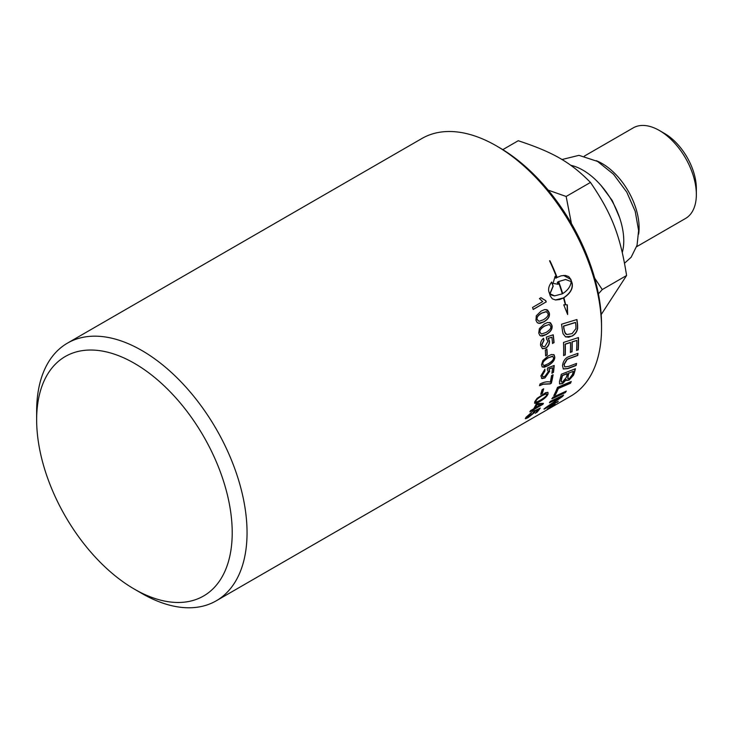<?xml version="1.0" encoding="UTF-8"?>
<svg xmlns="http://www.w3.org/2000/svg" width="733" height="733" viewBox="0 0 733 733"><rect width="100%" height="100%" fill="white"/><g stroke="black" fill="none" stroke-linecap="round" stroke-linejoin="round"><path stroke-width="1.1" d="M543.428 388.939A148.506 85.743 60 0 1 542.127 393.264L540.807 394.024M540.707 394.354A148.772 85.889 -120 0 0 542.081 389.718L543.684 388.792A148.772 85.889 60 0 1 542.31 393.429L540.707 394.354M554.001 365.565A148.506 85.743 60 0 1 553.259 372.309L551.912 373.326A148.772 85.889 -120 0 0 552.554 367.764L548.953 368.882L549.512 371.081L544.766 377.797L541.467 378.31M553.259 372.309L551.949 373.06M544.729 369.34A149.532 78.349 56.4 0 1 544.729 370.852L542.035 374.984L542.567 376.542M548.953 368.882L549.695 371.21L544.949 377.944L542.044 378.622L540.908 375.882L544.912 369.212A149.789 78.495 56.4 0 1 544.921 370.98L542.2 375.516L542.979 376.771L545.05 376.24L548.339 371.558L547.313 369.716L547.633 367.948A4338.966 2189.425 12.5 0 0 554.194 365.483A148.772 85.889 60 0 1 553.442 372.446M552.554 367.764L549.145 369.011M552.81 356.403L548 357.796C544.097 360.215 542.328 362.23 542.677 363.843L543.345 365.208M552.38 356.22L548.183 357.906C544.289 360.315 542.512 362.331 542.86 363.962L543.199 365.071L544.216 365.465L548.101 363.825C552.013 361.433 553.809 359.417 553.488 357.805L552.728 356.348M553.699 354.552L554.615 356.953C554.624 360.05 552.361 362.917 547.835 365.556L542.347 367.022M542.896 360.544L548.156 355.991L551.463 354.497L554.093 354.818L554.799 357.063C554.808 360.16 552.554 363.037 548.018 365.675L544.225 367.306L542.118 366.821L541.559 364.713L542.896 360.544M553.058 334.834A148.506 85.743 60 0 1 553.882 342.558L552.545 343.53A148.772 85.889 -120 0 0 551.894 337.226L548.128 338.298L549.292 340.836C549.42 343.942 548.174 346.379 545.544 348.148L542.255 348.624M553.882 342.558L552.526 343.346M546.607 339.086L546.342 337.079A4338.966 1552.137 0.9 0 0 553.223 334.779A148.772 85.889 60 0 1 554.066 342.65M543.41 338.408A149.532 80.199 55.4 0 1 543.794 340.213L541.705 344.684L542.961 346.627M548.128 338.298L549.475 340.909C549.603 344.024 548.357 346.471 545.728 348.23L542.567 348.761L540.587 345.527C540.34 342.439 541.33 340.03 543.556 338.298A149.789 80.346 55.4 0 1 543.978 340.286L541.889 344.767L542.961 346.627L544.94 346.517L548.009 341.202L546.525 339.049M551.894 337.226L548.311 338.371M549.228 324.49L544.564 325.965C540.697 328.384 539.131 330.491 539.873 332.287L541.302 333.964M549.145 324.472L544.738 326.011C540.872 328.439 539.314 330.546 540.056 332.342L541.394 334.001L545.929 332.516C549.814 330.097 551.399 327.99 550.675 326.185L549.191 324.481M549.622 322.438L551.812 325.397C552.508 328.805 550.593 331.838 546.076 334.495L540.679 335.971M539.369 328.613L544.307 323.931L547.542 322.511L550.529 322.822L551.995 325.452C552.691 328.87 550.776 331.902 546.259 334.56L542.338 336.126L539.882 335.485L538.746 333.103L539.369 328.613M546.131 311.644L541.54 313.138C537.692 315.566 536.208 317.691 537.097 319.524L538.892 321.283M546.378 311.69L541.714 313.165C537.866 315.593 536.382 317.719 537.271 319.551L538.984 321.311L543.382 319.78C547.258 317.371 548.76 315.236 547.89 313.394L546.222 311.662M546.158 309.518L549.035 312.634C549.988 316.106 548.202 319.176 543.684 321.833L538.489 323.345M536.309 315.758L541.137 311.058L544.61 309.592L547.569 310.013L549.209 312.661C550.162 316.143 548.385 319.221 543.859 321.879L539.992 323.418L537.298 322.749L535.96 320.312L536.309 315.758M557.52 401.675A148.506 85.743 60 0 1 556.979 402.188L544.124 409.151A148.772 85.889 -120 0 0 545.26 407.933L560.937 397.112L557.318 398.66A3609.924 2374.379 -138.7 0 1 549.686 402.362M556.979 402.188L543.968 408.941M563.146 395.27A148.506 85.743 60 0 1 562.376 396.269A921.748 886.994 -166 0 1 555.495 401.088L547.001 406.815L550.63 405.212A3594.366 2412.899 47.6 0 0 558.28 401.272A148.772 85.889 60 0 1 557.135 402.399M560.937 397.112L557.474 398.871A3604.079 2369.615 -138.7 0 1 549.384 402.784A148.772 85.889 -120 0 0 550.346 401.391L563.631 395.032A148.772 85.889 60 0 1 562.532 396.471A920.648 886.06 -166.1 0 1 555.651 401.299L547.148 407.026M570.925 381.664A148.506 85.743 60 0 1 570.32 383.047A3562.325 2196.572 -149.4 0 1 558.189 388.288A148.506 85.743 60 0 1 555.193 394.656L554.011 395.197M553.827 395.536A148.772 85.889 -120 0 0 557.492 387.381L571.227 381.536A148.772 85.889 60 0 1 570.494 383.231A3556.571 2192.119 -149.4 0 1 558.363 388.463A148.772 85.889 60 0 1 555.367 394.849L553.827 395.536M576.349 363.513A148.506 85.743 60 0 1 575.991 365.3A3557.451 1954.233 -160.2 0 1 567.654 368.479L563.237 368.928M577.769 353.416A148.506 85.743 60 0 1 577.567 355.368A3578.882 1814.468 -165.1 0 1 568.661 358.574L567.003 359.298L563.979 364.383L564.667 366.839M570.036 356.165A3584.159 1784.727 13.9 0 0 577.971 353.343A148.772 85.889 60 0 1 577.751 355.496A3573.1 1810.666 -165.1 0 1 568.845 358.703L567.186 359.427L564.163 364.521L564.758 366.921L568.726 366.381A3550.056 1920.075 18.8 0 0 576.569 363.431A148.772 85.889 60 0 1 576.175 365.455A3551.697 1950.201 -160.1 0 1 567.837 368.626L563.329 369.011L562.504 365.575C563.1 361.671 564.731 358.895 567.388 357.255L570.036 356.165M562.669 293.631C567.883 290.286 570.714 286.273 571.154 281.591L565.619 279.502L558.656 281.573A148.772 85.889 60 0 1 562.669 293.631L562.495 293.612A148.506 85.743 60 0 0 558.491 281.582L558.656 281.573M565.546 279.502L558.491 281.582M563.869 297.745L563.695 297.717A148.506 85.743 -120 0 1 565.546 304.791L567.305 304.827L567.654 314.521L563.759 304.818L565.345 304.818A148.772 85.889 -120 0 0 563.53 297.937L559.572 299.577L555.522 299.971L552.325 298.826L550.327 296.077A148.772 85.889 -120 0 0 548.962 291.954C548.046 288.903 548.962 285.595 551.702 282.022A148.772 85.889 60 0 1 553.213 286.145L550.016 293.796L554.588 295.875L562.33 293.823A148.772 85.889 -120 0 0 558.317 281.765L557.419 282.333A148.772 85.889 60 0 1 558.115 284.276L553.058 283.387L555.119 276.268A148.772 85.889 60 0 1 555.88 278.21L556.778 277.642A148.772 85.889 -120 0 0 549.548 260.774L549.97 260.774A148.772 85.889 60 0 1 557.107 277.45L561.13 275.81L565.326 275.425L568.698 276.57L570.824 279.328A148.772 85.898 60 0 1 572.189 283.433C573.078 288.665 570.301 293.429 563.869 297.745A148.772 85.898 60 0 1 565.72 304.818M563.695 297.717C570.127 293.402 572.904 288.646 572.024 283.442L572.015 283.424A148.506 85.743 -120 0 0 570.65 279.328L563.494 275.406M549.97 260.774L549.823 260.811A148.506 85.743 -120 0 1 556.952 277.468L557.107 277.45M555.046 276.497L555.88 278.21M557.932 284.23L557.419 282.333M557.254 282.342L558.317 281.765M554.505 295.866L551.637 295.161L550.016 293.796M555.403 299.953L563.53 297.937M567.351 313.431L567.122 304.827M549.851 293.796L553.048 286.145A148.506 85.743 -120 0 0 551.582 282.168M553.956 405.193C554.863 404.405 554.524 404.451 552.929 405.331L548.376 408.409C547.45 409.17 547.771 409.087 549.338 408.189L554.322 404.424M548.376 408.409L547.698 408.712M553.268 405.028C555.193 403.984 555.596 403.929 554.505 404.873L548.971 408.446C547.084 409.545 546.699 409.637 547.826 408.73L553.268 405.028M555.119 404.204L554.505 404.873M547.175 409.353L547.826 408.73M551.867 406.174L551.912 406.238A148.772 85.889 60 0 1 551.454 406.604L552.572 405.954A148.772 85.889 -120 0 0 552.994 405.615L551.912 406.238M551.372 406.458L549.887 407.411A148.772 85.889 -120 0 0 550.254 407.099L553.846 405.028A148.772 85.889 60 0 1 553.058 405.67L552.994 405.615M550.336 407.301L548.311 408.647A148.772 85.889 -120 0 0 548.77 408.29L551.198 406.705A148.772 85.889 -120 0 0 551.418 406.522L551.436 406.742M550.987 406.861L553.058 405.67M575.524 322.502L575.341 322.428A3558.046 1224.531 -178.3 0 1 563.475 326.093L563.659 326.158A148.772 85.889 60 0 1 564.053 329.062L564.758 332.361L566.811 334.541L572.116 333.616L575.936 328.576L575.9 325.718A148.772 85.889 -120 0 0 575.524 322.502A3552.301 1221.719 -178.3 0 1 563.659 326.158M563.475 326.093A148.506 85.743 60 0 1 563.869 328.989L565.455 333.662M565.271 333.579L566.618 334.459M576.779 319.57A148.506 85.743 60 0 1 577.43 324.939L577.485 328.054C576.972 331.499 575.148 334.147 572.006 335.989L568.762 337.217L565.491 336.832M562.477 330.858A148.772 85.889 -120 0 0 561.533 324.233L576.944 319.524A148.772 85.889 60 0 1 577.613 325.021L577.668 328.137C577.155 331.591 575.332 334.239 572.189 336.081L565.592 336.878L563.054 333.707L562.477 330.858M578.282 337.611A148.506 85.743 60 0 1 578.062 349.733L576.587 350.438A148.772 85.889 -120 0 0 576.816 340.424L571.987 341.862A148.506 85.743 60 0 1 571.85 351.721L570.366 352.417A148.772 85.889 -120 0 0 570.476 342.522L570.292 342.421A3582.272 1535.571 -172.3 0 1 565.097 344.144A148.506 85.743 60 0 1 565.042 354.919L563.567 355.432M571.85 351.721L570.375 352.234M578.062 349.733L576.596 350.255M565.042 354.919L563.558 355.615A148.772 85.889 -120 0 0 563.485 342.458L578.465 337.556A148.772 85.889 60 0 1 578.245 349.861M565.097 344.144L565.29 344.244A148.772 85.889 60 0 1 565.225 355.038M570.476 342.522A3576.481 1532.236 -172.3 0 1 565.29 344.244M571.987 341.862L572.171 341.963A148.772 85.889 60 0 1 572.033 351.84M576.816 340.424L572.171 341.963M573.334 371.319L568.927 373.051A148.772 85.889 60 0 1 568.102 376.102L567.901 378.778L569.568 378.457L572.446 374.481A148.772 85.889 -120 0 0 573.334 371.319L568.927 373.051M568.744 372.895A148.506 85.743 60 0 1 567.919 375.937L567.828 378.686M567.333 373.683L567.15 373.528A3609.723 2045.4 -158 0 1 562.284 375.433L562.458 375.589A148.772 85.889 60 0 1 561.588 379.007L561.176 381.737L562.413 382.113L566.297 377.486A148.772 85.889 -120 0 0 567.333 373.683A3603.886 2041.194 -158 0 1 562.458 375.589M562.284 375.433A148.506 85.743 60 0 1 561.405 378.842L561.166 380.739M560.983 380.574L561.276 381.939M566.389 379.63L562.587 383.588L559.6 384L559.49 381.426A148.772 85.889 -120 0 0 561.295 374.242L575.423 368.754A148.772 85.889 60 0 1 574.186 373.317L573.518 375.177L569.083 380.079L566.691 380.509L566.206 379.465L562.403 383.414L559.517 383.909M575.185 368.855A148.506 85.743 60 0 1 574.003 373.152L573.343 375.012L568.909 379.905L566.609 380.409M565.894 391.294A148.506 85.743 60 0 1 565.189 392.366L551.812 398.624M551.976 398.816A148.772 85.889 -120 0 0 552.874 397.295L566.297 391.101A148.772 85.889 60 0 1 565.354 392.567L551.976 398.816M540.807 297.69L545.645 300.64L546.048 301.959L533.166 309.399M546.048 301.959L533.193 309.5A148.772 85.889 -120 0 0 532.552 307.439L542.704 301.584L539.433 298.578L540.981 297.69L545.719 300.64M545.81 300.649A148.772 85.889 60 0 1 546.222 301.978M546.754 349.247A148.506 85.743 60 0 1 547.038 354.873L545.609 355.697M545.618 355.899A148.772 85.889 -120 0 0 545.325 350.072L546.928 349.146A148.772 85.889 60 0 1 547.221 354.974L545.618 355.899M552.865 374.875A148.506 85.743 60 0 1 551.17 383.066L549.933 383.78L542.906 384.101L539.461 385.549M550.3 382.095A148.772 85.889 -120 0 0 551.555 375.635L553.094 374.746A148.772 85.889 60 0 1 551.344 383.222L550.107 383.936L543.089 384.248L539.644 385.695A148.772 85.889 -120 0 0 539.964 384.019C543.923 381.985 547.368 381.343 550.3 382.095M546.699 394.821L546.378 393.804L542.264 395.6C538.324 397.982 536.254 399.769 536.07 400.969C535.136 402.554 536.593 402.28 540.441 400.136C544.399 397.772 546.488 396.003 546.699 394.821L546.204 393.639L546.525 394.638L546.204 393.639L542.09 395.435C538.15 397.808 536.08 399.595 535.896 400.795L535.979 401.702M535.896 400.795L535.878 401.629M547.982 392.366L547.835 393.896C546.919 396.241 544.179 398.715 539.635 401.336L534.568 403.187M537.106 398.331L545.755 392.613L547.954 392.347L548.009 394.079C547.084 396.416 544.353 398.899 539.809 401.519L536.19 403.297L534.595 403.242L534.76 401.721L537.106 398.331M541.009 404.607L536.739 404.579A148.506 85.743 60 0 1 534.98 407.795L541.009 404.607L536.904 404.772A148.772 85.889 60 0 1 535.145 407.988M543.144 403.37L534.256 409.014A148.506 85.743 60 0 1 533.441 410.324L532.14 411.36A148.772 85.889 -120 0 0 532.955 410.049L530.124 411.405M533.441 410.324L532.433 410.901M532.955 410.049L529.849 411.845A148.772 85.889 -120 0 0 530.582 410.627L533.688 408.84A148.772 85.889 -120 0 0 536.08 404.332L537.546 403.489L543.428 403.361A148.772 85.889 60 0 1 542.832 404.35L534.421 409.206A148.772 85.889 60 0 1 533.597 410.517M539.809 408.29A148.506 85.743 60 0 1 536.712 412.193L535.347 413.275A148.772 85.889 -120 0 0 538.114 409.829L534.824 411.149L534.366 412.367L527.971 417.425L525.259 418.534M536.712 412.193L535.841 412.688M533.184 412.89L533.138 411.983L533.184 412.89M531.178 412.679A149.532 76.287 58.6 0 1 530.793 413.293L526.862 417.242M534.824 411.149L534.522 412.569L528.126 417.636L525.643 418.745L525.9 417.398L531.645 412.386A149.789 76.443 58.6 0 1 530.949 413.494L526.725 417.178M538.114 409.829L534.989 411.35M527.054 416.436L527.21 416.637C526.413 417.718 526.981 417.718 528.914 416.637L533.349 413.091L534.238 411.011A4338.966 2897.366 39.9 0 0 540.285 408.052A148.772 85.889 60 0 1 536.868 412.395M533.349 413.091L533.294 412.184M134.432 589.158L141.845 593.446A148.772 85.889 -120 0 0 216.235 600.813A148.772 85.889 -120 0 0 247.048 532.708A148.772 85.889 -120 0 0 182.105 382.993A148.772 85.889 -120 0 0 67.463 343.136A148.772 85.889 -120 0 0 36.65 411.24L36.65 419.798A138.28 79.842 60 0 1 134.432 363.348A138.28 79.842 60 0 1 232.214 532.708A138.28 79.842 60 0 1 134.432 589.158A138.28 79.842 60 0 1 36.65 419.798M67.463 343.136L421.951 138.473A148.772 85.889 60 0 1 496.342 145.84A148.772 85.889 60 0 1 601.536 328.045A148.772 85.889 60 0 1 570.723 396.15L216.235 600.813M584.32 156.12L633.211 127.89A52.3 30.2 60 0 1 659.37 130.483A52.3 30.2 60 0 1 696.35 194.538A52.3 30.2 60 0 1 685.52 218.48L636.629 246.709M696.35 194.538L696.35 188.546A44.96 25.957 -120 0 0 664.556 133.479L659.37 130.483M596.241 160.683A52.3 30.2 60 0 1 639.094 227.597A52.3 30.2 60 0 1 638.626 234.102M570.769 165.301A57.687 33.306 60 0 1 623.765 240.836A57.687 33.306 60 0 1 622.299 252.509M601.179 314.604L626.587 275.516C620.301 235.577 611.808 213.679 590.468 182.435C570.375 162.14 553.388 152.336 518.24 140.727L502.801 149.642M626.587 275.516L602.26 289.562L598.412 293.887M590.468 182.435L566.151 196.471L571.428 223.574M594.665 278.1L602.26 289.562M548.174 190.131L566.151 196.471M601.536 328.045L601.536 324.618A144.575 83.47 -120 0 0 499.301 147.553L496.342 145.84M601.078 185.522L612.229 200.494L619.532 217.499M561.945 159.537L578.951 155.341L597.56 161.425L613.521 174.252L626.77 192.119L635.218 211.37L638.617 230.574L637.05 245.271L631.14 257.256L624.543 263.202"/></g></svg>
